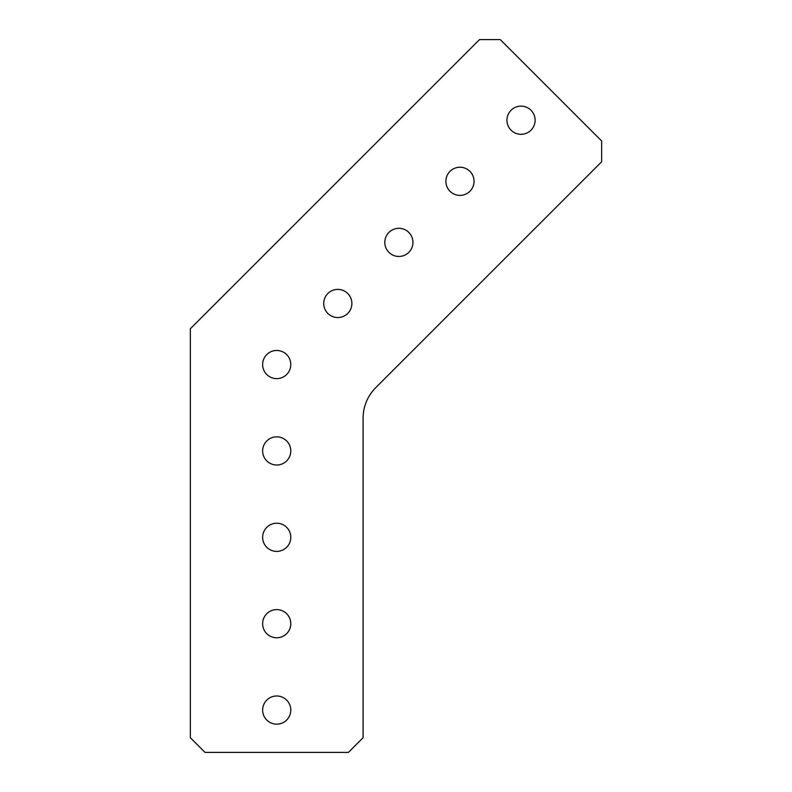 <?xml version="1.0" encoding="UTF-8"?>
<svg xmlns="http://www.w3.org/2000/svg" width="792" height="792" viewBox="0 0 792 792"><rect width="100%" height="100%" fill="white"/><g stroke="black" fill="none" stroke-linecap="round" stroke-linejoin="round"><path stroke-width="1.19" d="M530.996 130.185A14.078 14.078 0 0 1 511.078 130.185A14.078 14.078 0 0 1 511.078 110.266A14.078 14.078 0 0 1 530.996 110.266A14.078 14.078 0 0 1 530.996 130.185M469.913 191.268A14.078 14.078 0 0 1 450.005 191.268A14.078 14.078 0 0 1 450.005 171.349A14.078 14.078 0 0 1 469.913 171.349A14.078 14.078 0 0 1 469.913 191.268M408.83 252.341A14.078 14.078 0 0 1 388.922 252.341A14.078 14.078 0 0 1 388.922 232.432A14.078 14.078 0 0 1 408.83 232.432A14.078 14.078 0 0 1 408.83 252.341M347.757 313.424A14.078 14.078 0 0 1 327.838 313.424A14.078 14.078 0 0 1 327.838 293.515A14.078 14.078 0 0 1 347.757 293.515A14.078 14.078 0 0 1 347.757 313.424M262.637 710.077A14.078 14.078 0 0 0 276.715 724.155A14.078 14.078 0 0 0 290.793 710.077A14.078 14.078 0 0 0 276.715 695.99A14.078 14.078 0 0 0 262.637 710.077M262.637 623.69A14.078 14.078 0 0 0 276.715 637.768A14.078 14.078 0 0 0 290.793 623.69A14.078 14.078 0 0 0 276.715 609.612A14.078 14.078 0 0 0 262.637 623.69M262.637 537.313A14.078 14.078 0 0 0 276.715 551.39A14.078 14.078 0 0 0 290.793 537.313A14.078 14.078 0 0 0 276.715 523.235A14.078 14.078 0 0 0 262.637 537.313M262.637 450.925A14.078 14.078 0 0 0 276.715 465.013A14.078 14.078 0 0 0 290.793 450.925A14.078 14.078 0 0 0 276.715 436.847A14.078 14.078 0 0 0 262.637 450.925M290.793 364.548A14.078 14.078 0 0 1 276.715 378.625A14.078 14.078 0 0 1 262.637 364.548A14.078 14.078 0 0 1 276.715 350.47A14.078 14.078 0 0 1 290.793 364.548M190.337 328.769L190.337 737.718L205.019 752.4L348.411 752.4L363.092 737.718L363.092 418.216A43.194 43.194 0 0 1 375.745 387.674L601.663 161.766L601.663 140.996L500.267 39.6L479.507 39.6L190.337 328.769"/></g></svg>
